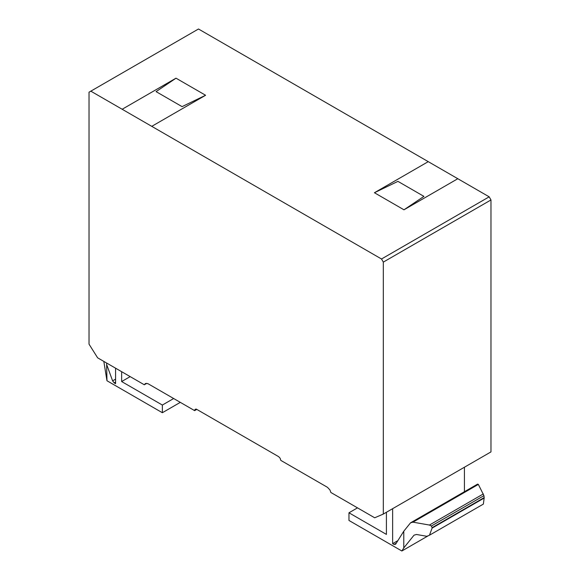<?xml version="1.0" encoding="UTF-8"?>
<svg xmlns="http://www.w3.org/2000/svg" width="580" height="580" viewBox="0 0 580 580"><rect width="100%" height="100%" fill="white"/><g stroke="black" fill="none" stroke-linecap="round" stroke-linejoin="round"><path stroke-width="0.87" d="M383.315 262.109L383.315 514.061L374.695 517.788L330.861 492.478L329.976 489.991L327.439 487.301L280.778 460.368L280.162 458.251L278.632 456.649L196.221 409.074L195.286 409.248L194.648 410.64L148.001 383.706L145.464 383.46L144.304 384.772L97.636 357.831L89.023 344.15L89.023 92.198L198.49 29L489.179 196.83L381.51 258.992L383.315 262.109L490.977 199.948L489.179 196.83M90.821 91.161L381.51 258.992M383.315 514.061L490.977 451.9L490.977 199.948M194.815 409.792L195.982 409.117M194.648 410.64L196.794 409.4M144.304 384.772L146.841 383.308M403.782 531.207L410.531 522.834L412.96 522.159L429.432 525.052L431.389 526.002L432.173 527.865L429.476 535.217L426.822 536.29L416.476 534.477L414.048 535.159L403.782 547.926L403.782 531.207L395.611 544.25L394.023 544.446L396.314 543.119M429.476 535.217L483.365 504.1L484.184 497.836L483.945 495.653L478.348 484.409L477.608 484.104L410.531 522.834M464.421 491.717L464.421 467.233M431.389 526.002L483.945 495.653M432.194 527.604L484.191 497.582M429.432 525.052L483.35 493.921M412.96 522.159L478.348 484.409M403.782 547.926L401.86 551L348.971 520.463L348.971 512.792L357.505 507.863M348.971 512.792L386.411 534.405L386.411 512.27M401.86 551L428.548 535.594M432.1 528.112L484.162 498.053M432.173 527.865L484.184 497.836M392.638 508.674L392.638 543.641L397.887 540.618M392.638 543.641L394.023 544.446M106.611 363.007L106.966 380.741L103.82 361.398M121.648 371.686L121.648 381.546L162.356 405.05L162.356 412.721L180.307 402.361M162.356 412.721L106.966 380.741M106.966 365.342L112.607 380.857L115.579 379.139M162.356 405.05L173.659 398.525M121.648 381.546L130.181 376.616M112.607 380.857L114.195 382.887L115.579 383.685L115.579 368.191M114.195 382.887L115.579 382.089M122.17 109.257L176.001 78.177L205.595 95.265L151.764 126.346M176.023 78.191L156.078 91.625L182.069 106.633L205.595 95.265M457.816 178.72L403.977 209.8L374.419 192.734L428.25 161.653M403.977 209.8L423.929 196.374L397.938 181.366L374.419 192.734"/></g></svg>
